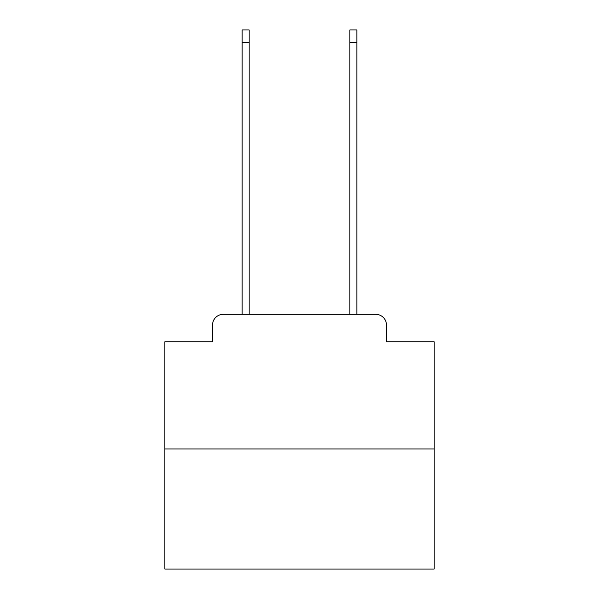<?xml version="1.0" encoding="UTF-8"?>
<svg xmlns="http://www.w3.org/2000/svg" width="599" height="599" viewBox="0 0 599 599"><rect width="100%" height="100%" fill="white"/><g stroke="black" fill="none" stroke-linecap="round" stroke-linejoin="round"><path stroke-width="0.9" d="M212.525 325.085L212.525 341.774L212.525 325.085A10.775 10.775 0 0 1 223.292 314.31L242.146 314.31L242.146 29.95L249.147 29.95L249.147 314.31L257.495 314.31M434.14 448.951L164.86 448.951L164.86 569.05L434.14 569.05L434.14 341.774L386.475 341.774L386.475 325.085A10.775 10.775 0 0 0 375.708 314.31L223.292 314.31M164.86 448.951L164.86 341.774L212.525 341.774M341.505 314.31L349.853 314.31L349.853 29.95L356.854 29.95L356.854 314.31L375.708 314.31M386.475 341.774L386.475 325.085M242.146 42.334L249.147 42.334M356.854 42.334L349.853 42.334"/></g></svg>

